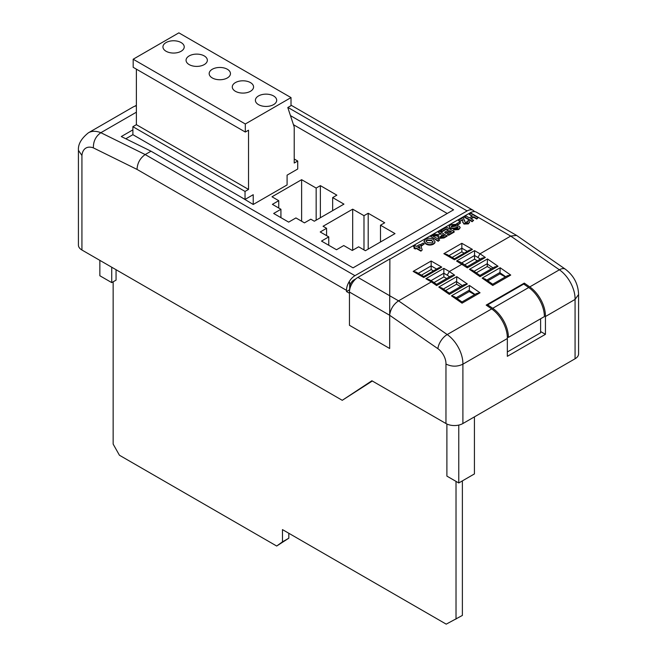 <?xml version="1.0" encoding="UTF-8"?>
<svg xmlns="http://www.w3.org/2000/svg" width="657" height="657" viewBox="0 0 657 657"><rect width="100%" height="100%" fill="white"/><g stroke="black" fill="none" stroke-linecap="round" stroke-linejoin="round"><path stroke-width="0.99" d="M273.567 95.938A10.643 6.143 0 0 0 261.971 94.608A10.643 6.143 0 0 0 255.392 100.283A10.643 6.143 0 0 0 258.513 104.635A10.643 6.143 0 0 0 270.109 105.966A10.643 6.143 0 0 0 276.687 100.283A10.643 6.143 0 0 0 273.567 95.938M250.457 82.601A10.643 6.143 0 0 0 238.852 81.263A10.643 6.143 0 0 0 232.282 86.946A10.643 6.143 0 0 0 235.403 91.29A10.643 6.143 0 0 0 246.999 92.621A10.643 6.143 0 0 0 253.569 86.946A10.643 6.143 0 0 0 250.457 82.601M227.338 69.256A10.643 6.143 0 0 0 215.742 67.926A10.643 6.143 0 0 0 209.172 73.6A10.643 6.143 0 0 0 212.285 77.945A10.643 6.143 0 0 0 223.889 79.275A10.643 6.143 0 0 0 230.459 73.6A10.643 6.143 0 0 0 227.338 69.256M204.228 55.911A10.643 6.143 0 0 0 192.632 54.58A10.643 6.143 0 0 0 186.062 60.255A10.643 6.143 0 0 0 189.175 64.6A10.643 6.143 0 0 0 200.779 65.93A10.643 6.143 0 0 0 207.349 60.255A10.643 6.143 0 0 0 204.228 55.911M181.118 42.565A10.643 6.143 0 0 0 169.514 41.235A10.643 6.143 0 0 0 162.944 46.91A10.643 6.143 0 0 0 166.065 51.254A10.643 6.143 0 0 0 177.661 52.593A10.643 6.143 0 0 0 184.231 46.91A10.643 6.143 0 0 0 181.118 42.565M332.647 210.642L332.647 197.593L343.948 204.122L314.317 221.228L310.802 219.192L304.454 222.863L295.921 217.935L288.669 222.123L273.665 213.468L280.925 209.279L280.925 217.656M113.152 281.796L113.152 444.099L119.434 455.244L276.687 546.033L282.469 541.853L282.469 529.608L446.218 624.15L462.38 615.428L462.38 480.891M276.687 546.033L288.825 538.19L288.825 533.279M328.755 245.266L328.755 236.89L321.503 241.078L336.499 249.742L343.751 245.554L352.283 250.473L358.632 246.81L365.382 250.711L395.013 233.605L380.485 225.211L384.698 222.78L368.199 213.254L363.986 215.685L352.686 209.164L352.686 250.243M240.84 197.01L253.224 204.475L287.093 184.929L287.093 175.148L297.72 169.013L297.72 161.022L294.221 159.002M352.686 209.164L323.055 226.271L326.578 228.299L320.222 231.97L328.755 236.89M332.647 197.593L336.86 195.162L320.37 185.635L316.157 188.074L301.62 179.681L271.99 196.788L278.74 200.689L272.392 204.352L280.925 209.279M447.236 213.476L293.449 124.69M253.224 204.475L253.224 194.702L245.036 199.432L132.886 134.685L125.799 138.775M326.578 235.633L326.578 228.299M363.986 249.898L363.986 215.685M368.199 249.085L368.199 213.254M380.485 241.99L380.485 225.211M278.74 208.014L278.74 200.689M301.62 221.228L301.62 179.681M316.157 220.169L316.157 188.074M320.37 217.738L320.37 185.635M132.886 134.685L132.886 126.686L136.377 124.674L136.377 69.157M245.036 199.432L245.036 191.433L248.527 189.421L248.527 130.201L245.316 132.049L133.174 67.301L133.174 59.229L178.868 32.85L291.018 97.597L291.018 105.67L287.791 107.534L294.221 127.031L294.221 163.035L297.72 161.022M248.527 189.421L136.377 124.674M245.036 191.433L132.886 126.686M245.316 132.049L245.316 123.984L133.174 59.229M245.316 123.984L291.018 97.597M456.024 619.091L456.024 481.384M282.469 541.853L288.825 538.19M132.886 129.856L121.29 136.549L151.011 151.2L353.047 267.851L453.585 209.805L290.46 115.632M485.211 279.053L482.164 278.125L500.158 267.736L510.735 275.069L507.393 275.735L492.684 284.226L485.211 279.053M510.735 275.069L492.75 285.458C492.742 283.988 492.676 283.865 492.545 285.081M505.307 276.934L499.944 273.846L500.158 267.736M474.617 294.656L469.254 291.56L469.468 285.458L480.045 292.784L462.06 303.173C462.052 301.703 461.986 301.579 461.855 302.803M462.06 303.173L451.474 295.839L454.521 296.767L461.994 301.949L476.703 293.449L480.045 292.784M479.988 275.431L472.514 270.249L469.468 269.321L487.453 258.94L498.039 266.266L494.696 266.931L479.98 275.423M498.039 266.266L480.045 276.654C480.037 275.184 479.971 275.061 479.848 276.285M491.337 268.869L487.248 266.512L487.453 258.94M443.853 268.343L443.853 273.23L447.22 275.176L449.339 271.505L454.652 275.193L451.302 275.85L436.601 284.35L432.889 281.779L431.345 281.894L425.867 278.732L443.853 268.343L449.339 271.505L462.035 264.18L463.571 264.065L467.291 266.627L481.992 258.135L485.342 257.47L467.349 267.859L456.558 261.01L459.547 261.724L463.579 264.057M456.558 261.01L474.543 250.629L480.029 253.791L477.91 257.454L474.543 255.516L461.666 262.948M474.543 250.629L474.543 259.178L464.721 264.853M467.152 267.489C467.275 266.266 467.341 266.389 467.349 267.859M446.85 254.399L443.853 253.684L461.846 243.295L472.432 249.405L469.435 250.12L454.439 258.776L446.85 254.399M472.432 249.405L454.439 259.794L443.853 253.684M464.146 253.175L461.846 251.845L461.846 243.295M416.16 272.113L413.171 271.398L431.156 261.01L441.742 267.12L438.745 267.834L423.749 276.498L416.16 272.113M441.742 267.12L423.749 277.509C423.749 276.186 423.749 276.186 423.749 277.509C423.749 276.186 423.749 276.186 423.749 277.509L413.171 271.398M433.456 270.889L431.156 269.567L431.156 261.01M436.462 285.204C436.585 283.98 436.65 284.103 436.659 285.573L431.345 281.894L398.544 300.84C393.51 304.298 390.554 309.02 389.667 315.007L389.88 259.178L470.305 212.745A11.974 6.915 120 0 1 476.292 212.145L516.583 235.411L510.719 236.077L470.305 212.745M425.867 278.732L428.857 279.447L432.889 281.771M441.824 287.971L438.777 287.043L456.763 276.654L467.349 283.988L464.006 284.653L449.298 293.145L441.824 287.971M467.349 283.988L449.355 294.377C449.355 292.907 449.281 292.784 449.158 294.007M460.647 286.592L456.558 284.226L456.763 276.654M350.206 287.594L349.672 287.281A5.987 3.457 -60 0 1 353.901 279.956L356.012 278.74M349.672 287.281L349.672 282.395L349.672 289.712L346.494 291.544L349.45 293.252M348.35 283.159L349.672 282.395L348.35 283.159A11.974 6.915 120 0 0 346.494 290.337L346.494 291.544M348.358 283.159A11.974 6.915 -60 0 1 354.961 275.677L467.135 210.913A11.974 6.915 -60 0 1 473.122 210.322A11.974 6.915 -60 0 1 474.494 211.603M420.053 248.469L419.453 246.597L418.131 247.361M419.453 246.112L417.712 247.114L420.242 248.576L419.453 246.597M413.417 246.326L414.879 245.48L416.439 246.383L419.462 244.634L420.726 245.365L422.196 249.931L420.932 251.155L416.242 248.453L415.273 249.011L414 248.28L414.978 247.229L413.417 246.326L414.551 247.475M422.196 249.931L420.932 251.155M420.932 250.662L416.242 247.96L416.242 248.453M416.242 247.96L415.273 249.011M415.273 248.527L414 247.788M420.25 244.749L423.075 243.115L424.348 243.846L421.515 245.48L420.25 245.086M424.348 243.846L421.515 245.973L420.792 245.554M421.515 245.48L421.515 245.973M433.02 242.006L431.665 240.676L426.869 240.396L426.023 241.333M431.665 240.191L426.869 239.912L425.999 241.094L427.395 242.679L432.142 242.95L433.053 241.76L431.665 240.676M426.869 239.912L426.869 240.396M434.737 242.573L433.431 243.673C430.869 244.93 428.356 244.872 425.892 243.501L424.011 241.209L425.605 239.181C428.134 237.924 430.631 237.965 433.078 239.312L435.016 241.702L434.737 243.065L433.431 244.166C430.869 245.414 428.356 245.357 425.892 243.993L424.028 241.456M435 241.932L434.737 243.065M433.431 243.673L433.431 244.166M425.892 243.501L425.892 243.993M430.59 236.413L432.051 235.567L439.664 239.961L438.203 240.807L430.59 236.413L438.203 241.291L439.664 239.961M438.203 240.807L438.203 241.291M444.017 235.978L442.588 235.157L440.313 237.563M442.588 234.664L440.313 237.07L442.013 237.111L444.444 235.74L442.588 234.664L442.588 235.157M439.919 236.569L440.313 237.07M447.171 235.625L443.984 237.464L438.917 237.957L437.997 236.775L438.736 235.641L432.832 235.116L434.54 234.13L437.348 234.5L441.323 233.933L438.104 232.077L439.566 231.231L447.171 236.109L443.984 237.957L438.917 238.442L438.03 237.021M438.917 237.957L438.917 238.442M438.736 236.134L432.832 235.608L432.832 235.116M435.263 235.452L435.263 235.945M440.896 234.179L438.104 232.077M440.831 230.5L446.588 227.174L454.201 231.568L448.542 234.836L447.269 234.106L451.466 231.683L449.807 230.722L445.906 232.98L444.641 232.241L448.542 229.991L446.39 228.751L442.104 231.231L440.831 230.5L440.831 230.985L442.104 231.716L446.39 229.244L448.115 230.237M454.201 231.568L454.201 232.061L448.542 235.321L447.269 234.106M448.542 234.836L448.542 235.321M451.047 231.929L449.807 231.215L445.906 233.465L444.641 232.241M449.807 230.722L449.807 231.215M445.906 232.98L445.906 233.465M446.39 228.751L446.39 229.244M442.104 231.231L442.104 231.716M450.784 224.637L456.541 224.357L455.178 225.261L452.016 225.392L451.54 226.879L457.1 225.827L459.317 226.295L460.138 227.437L458.709 229.079L453.617 229.424L454.981 228.529L457.42 228.357L458.175 227.609L457.28 227.076C454.874 228.209 452.484 228.431 450.094 227.733L449.166 226.443L450.784 224.637M458.175 227.609L457.28 227.56C454.874 228.702 452.484 228.915 450.094 228.225L449.199 226.698M451.178 226.337L451.54 226.879M456.541 224.357L455.178 225.745L452.016 225.885L451.236 226.583M455.178 225.261L455.178 225.745M452.016 225.392L452.016 225.885M460.097 227.683L458.709 229.564L453.617 229.917L453.617 229.424M458.709 229.079L458.709 229.564M457.28 227.076L457.28 227.56M450.094 227.733L450.094 228.225M456.541 223.799L459.374 222.165L460.639 222.895L457.806 224.53L456.541 223.799L457.806 225.014L460.639 222.895M457.806 224.53L457.806 225.014M464.556 220.325L465.205 222.6L467.102 222.657L466.881 221.425L468.49 220.67L469.476 221.992L468.342 223.405L463.932 223.561L462.766 222.033L462.684 219.569L459.859 221.204L458.397 220.358L463.374 217.483L464.532 221.064M469.443 222.238L468.342 223.889L463.932 224.045L462.733 221.762M462.807 220.095L462.684 219.569L459.859 221.696L458.397 220.358M467.102 222.657L467.497 222.148M459.859 221.204L459.859 221.696M467.102 223.142L466.881 221.425M468.342 223.405L468.342 223.889M463.932 223.561L463.932 224.045M462.766 222.518L462.725 222.05M469.131 214.166L470.593 213.32L478.197 217.713L476.736 218.559L473.713 216.81L470.593 218.609L473.615 220.358L472.153 221.204L464.54 216.81L466.002 215.964L469.32 217.878L472.449 216.079L469.131 214.166L472.022 216.325M478.197 217.713L476.736 219.044L473.713 217.303L471.012 218.855M476.736 218.559L476.736 219.044M473.713 216.81L473.713 217.303M473.615 220.358L472.153 221.696L464.54 217.303L464.54 216.81M472.153 221.204L472.153 221.696M134.701 106.286A32.267 18.634 60 0 1 136.377 105.629M116.059 269.715L116.059 280.12L111.739 282.617L99.856 275.751L99.856 260.361M111.739 282.617L111.739 267.227M474.428 416.875L474.428 473.927L458.767 482.969L446.891 476.111L446.891 424.011M458.767 482.969L458.767 425.087M487.724 306.17L487.724 304.832L492.725 308.289A24.638 14.224 60 0 1 508.411 337.37L507.319 336.737M487.724 304.832L523.711 284.054L528.704 287.52A24.638 14.224 -120 0 1 544.39 316.592L508.411 337.37M507.344 351.971L540.621 332.762L540.621 318.768M545.441 334.323L507.344 356.324L507.344 338.527A24.638 14.224 -120 0 0 491.666 308.905L486.18 305.103L524.278 283.11L529.764 286.904A24.638 14.224 60 0 1 545.441 316.526L545.441 334.323L540.621 331.539M524.278 284.448L524.278 283.11M431.156 269.567L421.449 275.168M499.944 273.846L487.806 280.851M487.248 266.512L476.268 272.852M477.368 260.804L474.543 259.178M461.846 251.845L452.139 257.454M469.254 291.56L457.116 298.565M456.558 284.226L445.577 290.566M446.678 278.527L443.853 276.901L434.031 282.567M443.853 276.901L443.853 273.23L430.976 280.67M545.441 316.526L575.072 299.42A24.638 14.224 -120 0 0 559.394 269.797A11.974 6.192 -55.3 0 1 565.365 269.198L516.583 235.411M578.579 294.541L578.579 353.877A11.974 6.915 180 0 1 575.072 358.763L575.072 299.42L578.579 294.492M445.963 364.027A12.664 7.317 -120 0 0 437.907 348.695A11.974 6.192 -55.3 0 1 447.22 334.561A24.638 14.224 60 0 1 462.898 364.183L462.898 423.527A11.974 6.915 180 0 1 445.963 423.527L445.963 364.027C451.622 366.811 457.264 366.861 462.898 364.183L507.344 338.527M78.421 150.297L78.429 149.977C78.035 144.203 81.361 138.479 88.408 132.796A31.643 18.265 60 0 1 100.858 132.706C95.766 136.278 93.269 141.337 93.376 147.882A19.669 11.358 -120 0 0 81.928 155.504L81.928 250.013A11.974 6.915 180 0 1 78.421 245.127L78.421 150.297L81.928 155.504M136.377 112.199L100.858 132.706L145.189 154.559C140.105 158.14 137.379 163.092 137.034 169.407L93.376 147.882M372.314 381.003L342.256 400.31L81.928 250.013M445.963 423.527L371.887 380.764L342.256 400.31M485.342 257.47L480.029 253.791L510.719 236.077L559.394 269.797L529.764 286.904M462.898 423.527L575.072 358.763M136.377 105.851A31.643 18.265 -120 0 0 132.854 107.132L88.408 132.796M354.961 275.677L145.189 154.559L151.011 151.2M437.907 348.695L389.667 315.27L349.45 292.045A11.974 6.915 -60 0 1 357.917 277.385L389.708 295.74L389.667 348.497L389.667 315.007M491.666 308.905L447.22 334.561L398.544 300.84L389.716 295.74L389.88 258.932L357.917 277.385M349.45 292.045L349.45 325.281L389.667 348.497M492.75 285.458L482.164 278.125M499.952 272.483L486.747 280.112M505.693 276.712L499.944 272.737M451.474 295.839L469.468 285.458M469.262 290.205L456.057 297.826M475.003 294.435L469.254 290.451M480.045 276.654L469.468 269.321M487.256 263.687L474.042 271.308M492.988 267.916L487.248 263.933M480.292 259.121L477.91 257.47M467.316 251.344L461.846 248.182L448.969 255.614M436.634 269.058L431.156 265.896L418.279 273.337M449.602 276.835L447.22 275.184M454.652 275.193L436.659 285.573M449.355 294.377L438.777 287.043M456.566 281.401L443.36 289.031M462.298 285.631L456.558 281.656M353.901 279.956L354.435 280.26M441.414 235.346L441.414 235.838M443.984 237.464L443.984 237.957M492.725 308.289L528.704 287.52M346.494 290.337L137.034 169.407M467.135 210.913L287.93 107.444M435.016 242.187L435.016 241.702M424.011 241.694L424.011 241.209M437.997 237.259L437.997 236.775M460.138 227.922L460.138 227.437M449.166 226.936L449.166 226.443M469.476 222.485L469.476 221.992M134.578 106.335L136.377 105.292M578.579 294.599C578.259 284.136 573.857 275.669 565.365 269.198M473.122 210.322L291.018 105.177"/></g></svg>
